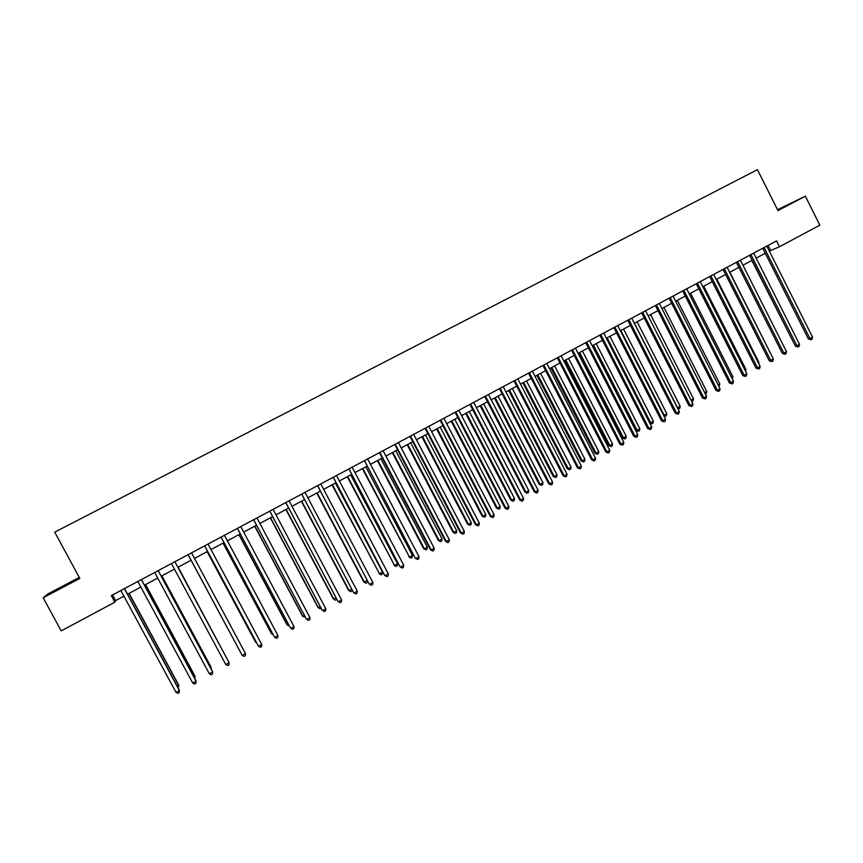 <?xml version="1.0" encoding="UTF-8"?>
<svg xmlns="http://www.w3.org/2000/svg" width="863" height="863" viewBox="0 0 863 863"><rect width="100%" height="100%" fill="white"/><g stroke="black" fill="none" stroke-linecap="round" stroke-linejoin="round"><path stroke-width="1.29" d="M62.988 586.862L71.942 581.835L62.988 586.862M777.79 210.238L787.843 204.865L777.66 209.989M79.277 577.423L47.659 594.068L43.15 597.757L61.197 630.896L114.898 602.169L115.588 600.583L123.97 596.106M43.15 597.757L79.828 578.437L54.725 532.147L757.444 169.666L777.973 210.604L805.362 196.171L777.52 209.698M769.311 251.122L779.483 246.742L776.549 240.906L111.338 595.61L114.898 602.169M805.362 196.171L819.85 225.157L779.483 246.742M127.53 594.208L140.917 587.045M144.412 585.179L157.756 578.048M161.187 576.214L174.488 569.095M177.854 567.304L191.111 560.216M194.434 558.437L207.595 551.403M210.939 549.612L223.97 542.644M227.336 540.853L240.248 533.949M243.636 532.137L256.419 525.297M259.828 523.474L272.492 516.71M275.923 514.877L288.469 508.167M291.921 506.322L304.337 499.688M307.821 497.822L320.119 491.252M323.614 489.386L335.793 482.87M339.321 480.993L351.381 474.542M354.92 472.644L366.872 466.257M370.432 464.359L382.266 458.026M385.847 456.117L397.573 449.85M401.166 447.919L412.784 441.716M416.398 439.785L427.897 433.636M431.532 431.694L442.924 425.599M446.581 423.647L457.865 417.616M461.543 415.653L472.719 409.677M476.408 407.703L487.476 401.78M491.187 399.806L502.147 393.938M505.88 391.953L516.732 386.139M520.475 384.143L531.241 378.393M534.995 376.387L545.653 370.68M549.429 368.663L559.979 363.021M563.776 360.993L574.229 355.405M578.037 353.377L588.393 347.832M592.223 345.793L602.482 340.302M606.322 338.253L616.473 332.827M620.335 330.766L630.4 325.383M634.273 323.312L644.24 317.983M648.124 315.912L657.994 310.626M661.899 308.544L671.684 303.312M675.589 301.219L685.287 296.041M689.213 293.938L698.803 288.814M702.752 286.71L712.255 281.618M716.214 279.504L725.632 274.477M729.602 272.352L738.922 267.368M742.914 265.232L752.148 260.292M756.139 258.166L765.298 253.269M768.156 245.383L770.681 250.389M112.546 594.974L115.588 600.583M764.338 247.864L762.881 248.468L808.383 338.932L809.936 338.544L764.111 247.541M812.525 337.099L812.029 339.148L810.993 339.72L809.936 338.544L812.525 337.099L766.829 246.095M810.993 339.72L808.383 338.932M751.835 260.464L793.647 342.676M751.144 254.898L749.731 255.491L795.406 346.171L796.927 345.793L750.929 254.574M799.537 344.348L799.052 346.397L798.005 346.98L796.927 345.793L799.537 344.348L753.669 253.118M798.005 346.98L795.406 346.171M737.887 261.964L736.495 262.546L782.363 353.452L783.852 353.096L737.671 261.651M786.473 351.629L785.999 353.69L784.952 354.272L783.852 353.096L786.473 351.629L740.422 260.184M784.952 354.272L782.363 353.452M724.553 269.073L723.183 269.644L769.235 360.777L770.702 360.432L724.327 268.76M773.334 358.965L772.87 361.025L771.813 361.608L770.702 360.432L773.334 358.965L727.099 267.282M771.813 361.608L769.235 360.777M771.511 355.351L729.871 272.201M758.297 362.708L758.922 362.363L716.84 279.17M758.922 362.363L758.674 363.463M711.144 276.225L709.807 276.775L756.042 368.145L757.477 367.821L710.918 275.912M760.13 366.344L759.667 368.393L758.609 368.986L757.477 367.821L760.13 366.344L713.701 274.423M758.609 368.986L756.042 368.145M745.006 370.119L745.977 369.569L703.733 286.182M745.977 369.569L745.6 371.295M697.649 283.42L696.344 283.959L742.763 375.556L744.176 375.243L697.433 283.096M746.84 373.755L746.387 375.815L745.319 376.408L744.176 375.243L746.84 373.755L700.227 281.608M745.319 376.408L742.763 375.556M684.089 290.658L682.816 291.176L729.418 382.999L730.799 382.708L683.863 290.335M733.485 381.209L733.032 383.269L731.964 383.873L730.799 382.708L733.485 381.209L686.678 288.835M731.964 383.873L729.418 382.999M670.443 297.929L669.203 298.436L715.999 390.486L717.358 390.216L670.217 297.606M720.044 388.706L719.613 390.766L718.534 391.371L717.358 390.216L720.044 388.706L673.054 296.095M718.534 391.371L715.999 390.486M656.721 305.254L655.502 305.739L702.493 398.026L703.82 397.767L656.495 304.93M706.538 396.257L706.107 398.318L705.017 398.922L703.82 397.767L706.538 396.257L659.343 303.409M705.017 398.922L702.493 398.026M642.924 312.611L641.738 313.075L688.922 405.599L690.217 405.362L642.698 312.287M692.946 403.841L692.514 405.901L691.425 406.505L690.217 405.362L692.946 403.841L645.556 310.756M691.425 406.505L688.922 405.599M731.641 377.563L732.967 376.818L690.562 293.226M732.967 376.818L732.331 378.943M718.189 385.06L719.882 384.111L677.304 300.302M719.882 384.111L718.89 386.43M704.672 392.589L706.732 391.446L663.981 307.433M706.732 391.446L706.312 393.452L705.373 393.97M691.069 400.162L693.496 398.814L650.583 314.596M693.496 398.814L693.086 400.82L691.738 401.468M692.029 401.414L691.414 400.831M634.402 323.247L677.531 407.714L680.195 406.225L637.11 321.802M677.369 407.746L678.717 408.835L677.887 408.749M680.195 406.225L679.785 408.242L678.717 408.835M629.041 320.011L627.886 320.464L675.265 413.226L676.527 412.999L628.814 319.688M679.278 411.468L678.857 413.528L677.757 414.143L676.527 412.999L679.278 411.468L631.694 318.156M677.757 414.143L675.265 413.226M620.831 330.497L664.132 415.179L666.819 413.679L623.55 329.04M663.55 415.276L665.341 416.29L663.852 415.858M666.819 413.679L666.419 415.696L665.341 416.29M615.082 327.455L613.96 327.897L661.533 420.885L662.773 420.68L614.855 327.131M665.524 419.138L665.114 421.209L664.014 421.824L662.773 420.68L665.524 419.138L617.746 325.588M664.014 421.824L661.533 420.885M607.185 337.789L650.67 422.676L653.367 421.176L609.925 336.333M649.645 422.848L650.67 422.676L651.889 423.787L649.72 422.999M653.367 421.176L652.967 423.194L651.889 423.787M601.036 334.952L599.947 335.362L647.714 428.598L648.922 428.404L600.81 334.617M651.705 426.861L651.295 428.922L650.184 429.547L648.922 428.404L651.705 426.861L603.722 333.064M650.184 429.547L647.714 428.598M592.493 345.642L635.966 430.4L637.121 430.227L639.839 428.717L596.214 343.657M593.464 345.124L637.121 430.227L638.361 431.338L635.966 430.4M639.839 428.717L639.451 430.734L638.361 431.338M586.916 342.482L585.848 342.881L633.82 436.344L634.995 436.182L586.678 342.158M637.789 434.618L637.39 436.689L636.279 437.314L634.995 436.182L637.789 434.618L589.612 340.594M636.279 437.314L633.82 436.344M578.717 353.01L622.374 437.973L623.496 437.821L626.225 436.29L582.428 351.025M579.666 352.503L623.496 437.821L624.758 438.922L622.374 437.973M626.225 436.29L625.848 438.307L624.758 438.922M572.708 350.054L571.673 350.443L619.85 444.143L620.993 444.003L572.471 349.731M623.798 442.428L623.41 444.499L622.288 445.125L620.993 444.003L623.798 442.428L575.427 348.156M622.288 445.125L619.85 444.143M564.877 360.41L608.706 445.588L609.796 445.448L612.547 443.916L568.566 358.436M565.783 359.925L609.796 445.448L611.069 446.549L608.706 445.588M612.547 443.916L612.169 445.934L611.069 446.549M558.415 357.681L557.422 358.048L605.794 451.985L606.905 451.856L558.178 357.347M609.731 450.281L609.354 452.352L608.221 452.989L606.905 451.856L609.731 450.281L561.144 355.772M608.221 452.989L605.794 451.985M550.95 367.854L594.963 453.248L596.02 453.129L598.782 451.586L554.629 365.89M551.824 367.379L596.02 453.129L597.315 454.218L594.963 453.248M598.782 451.586L598.415 453.604L597.315 454.218M544.046 365.34L543.075 365.696L591.651 459.882L592.741 459.774L543.809 365.017M595.578 458.188L595.2 460.259L594.068 460.885L592.741 459.774L595.578 458.188L546.786 363.42M594.068 460.885L591.651 459.882M529.58 373.053L528.652 373.388L577.433 467.822L578.48 467.724L529.343 372.73M581.338 466.128L580.972 468.199L579.839 468.836L578.48 467.724L581.338 466.128L532.352 371.122M579.839 468.836L577.433 467.822M515.038 380.81L514.143 381.122L563.129 475.804L564.143 475.729L514.801 380.486M567.023 474.121L566.667 476.193L565.513 476.84L564.143 475.729L567.023 474.121L517.822 378.868M565.513 476.84L563.129 475.804M500.411 388.62L499.548 388.911L548.739 483.83L549.72 483.776L500.162 388.285M552.611 482.169L552.266 484.24L551.112 484.887L549.72 483.776L552.611 482.169L503.205 386.667M551.112 484.887L548.739 483.83M485.686 396.462L484.855 396.743L534.262 491.91L535.211 491.878L485.448 396.139M538.124 490.249L537.778 492.331L536.624 492.978L535.211 491.878L538.124 490.249L488.501 394.499M536.624 492.978L534.262 491.91M470.874 404.359L470.087 404.618L519.709 500.033L520.616 500.022L470.637 404.035M523.55 498.393L523.215 500.464L522.05 501.123L520.616 500.022L523.55 498.393L473.711 402.395M522.05 501.123L519.709 500.033M455.988 412.309L455.222 412.536L505.06 508.21L505.934 508.221L455.74 411.975M508.879 506.57L508.555 508.652L507.379 509.31L505.934 508.221L508.879 506.57L458.836 410.324M507.379 509.31L505.06 508.21M440.993 420.303L440.281 420.518L490.324 516.43L491.166 516.462L440.756 419.968M494.132 514.812L493.819 516.883L492.633 517.541L491.166 516.462L494.132 514.812L443.862 418.307M492.633 517.541L490.324 516.43M425.923 428.339L425.232 428.533L475.502 524.704L476.311 524.758L425.675 428.005M479.289 523.097L478.987 525.168L477.789 525.837L476.311 524.758L479.289 523.097L428.803 426.333M477.789 525.837L475.502 524.704M410.756 436.43L410.108 436.602L460.583 533.021L461.36 533.097L410.508 436.095M464.359 531.425L464.067 533.507L462.87 534.175L461.36 533.097L464.359 531.425L413.657 434.413M462.87 534.175L460.583 533.021M395.491 444.564L394.887 444.715L445.588 541.392L446.322 541.489L395.243 444.229M449.343 539.807L449.051 541.888L447.843 542.557L446.322 541.489L449.343 539.807L398.415 442.536M447.843 542.557L445.588 541.392M380.141 452.751L379.569 452.892L430.497 549.817L431.198 549.936L379.893 452.417M434.229 548.242L433.949 550.324L432.741 551.004L431.198 549.936L434.229 548.242L383.086 450.713M432.741 551.004L430.497 549.817M364.693 460.993L415.308 558.296L364.445 460.648M419.03 556.732L418.76 558.803L417.541 559.494L415.977 558.437L419.03 556.732L367.66 458.943M417.541 559.494L415.308 558.296M349.159 469.278L400.033 566.818L348.911 468.943M403.733 565.265L403.474 567.347L402.244 568.027L400.659 566.98L403.733 565.265L352.136 467.217M402.244 568.027L400.033 566.818M333.517 477.617L384.661 575.394L333.269 477.282M388.339 573.852L388.091 575.934L386.861 576.624L385.254 575.578L388.339 573.852L336.516 475.545M386.861 576.624L384.661 575.394M317.789 486.009L369.202 584.024L317.53 485.664M372.859 582.493L372.622 584.575L371.37 585.276L369.752 584.229L372.859 582.493L320.799 483.927M371.37 585.276L369.202 584.024M301.953 494.456L353.636 592.708L301.705 494.111M357.282 591.187L357.045 593.28L355.793 593.971L354.154 592.935L357.282 591.187L304.995 492.352M355.793 593.971L353.636 592.708M286.031 502.946L337.983 601.446L285.772 502.6M341.608 599.947L341.381 602.029L340.13 602.73L338.458 601.694L341.608 599.947L289.083 500.842M340.13 602.73L337.983 601.446M536.937 375.34L581.133 460.95L582.158 460.842L584.941 459.299L540.605 373.388M537.789 374.887L582.158 460.842L583.474 461.942L581.133 460.95M584.941 459.299L584.585 461.317L583.474 461.942M522.849 382.87L567.228 468.695L568.232 468.609L571.026 467.056L526.506 380.928M523.668 382.438L568.232 468.609L569.558 469.699L567.228 468.695M571.026 467.056L570.67 469.073L569.558 469.699M508.685 390.454L553.248 476.484L554.208 476.419L557.023 474.855L512.32 388.501M509.472 390.033L554.208 476.419L555.556 477.498L553.248 476.484M557.023 474.855L556.678 476.872L555.556 477.498M494.434 398.07L539.181 484.326L540.109 484.272L542.935 482.697L498.048 396.128M495.189 397.66L540.109 484.272L541.479 485.351L539.181 484.326M542.935 482.697L542.6 484.726L541.479 485.351M480.098 405.729L525.028 492.201L525.934 492.18L528.771 490.594L483.701 403.808M480.82 405.34L525.934 492.18L527.315 493.248L525.028 492.201M528.771 490.594L528.447 492.611L527.315 493.248M465.686 413.431L510.799 500.13L511.673 500.119L514.531 498.534L469.267 411.522M466.365 413.064L511.673 500.119L513.075 501.187L510.799 500.13M514.531 498.534L514.208 500.551L513.075 501.187M451.176 421.187L496.495 508.102L497.325 508.113L500.206 506.516L454.747 419.278M451.834 420.842L497.325 508.113L498.749 509.181L496.495 508.102M500.206 506.516L499.893 508.534L498.749 509.181M436.592 428.987L482.093 516.128L482.902 516.15L485.793 514.542L440.141 427.088M437.217 428.652L482.902 516.15L484.337 517.207L482.093 516.128M485.793 514.542L485.491 516.57L484.337 517.207M421.921 436.829L467.617 524.186L468.382 524.24L471.295 522.622L425.459 434.941M422.503 436.516L468.382 524.24L469.839 525.297L467.617 524.186M471.295 522.622L471.004 524.639L469.839 525.297M407.163 444.715L453.053 532.298L453.787 532.374L456.71 530.745L410.68 442.838M407.714 444.423L453.787 532.374L455.265 533.42L453.053 532.298M456.71 530.745L456.43 532.773L455.265 533.42M392.32 452.654L438.404 540.465L439.105 540.551L442.05 538.911L395.815 450.788M392.838 452.374L439.105 540.551L440.594 541.597L438.404 540.465M442.05 538.911L441.77 540.939L440.594 541.597M377.39 460.637L423.668 548.674L424.337 548.782L427.293 547.131L380.863 458.771M377.865 460.378L424.337 548.782L425.847 549.817L423.668 548.674M427.293 547.131L427.023 549.159L425.847 549.817M362.363 468.663L409.472 557.067L412.449 555.405L365.826 466.818M362.805 468.426L409.472 557.067L411.004 558.091L408.846 556.926M412.449 555.405L412.19 557.433L411.004 558.091M347.26 476.743L394.531 565.394L397.519 563.722L350.702 474.909M347.66 476.527L394.531 565.394L396.074 566.419L393.927 565.233M397.519 563.722L397.271 565.75L396.074 566.419M332.061 484.866L379.493 573.766L382.503 572.093L335.48 483.043M332.417 484.672L379.493 573.766L381.058 574.79L378.933 573.593M382.503 572.093L382.266 574.122L381.058 574.79M316.764 493.043L363.841 581.996L367.347 580.529M317.088 492.87L364.369 582.191L365.955 583.215L363.841 581.996M367.39 580.605L367.163 582.536L365.955 583.215M301.381 501.263L348.663 590.454L351.78 589.202M301.672 501.112L349.148 590.67L350.756 591.684L348.663 590.454M352.104 589.817L351.975 591.004L350.756 591.684M285.901 509.537L333.388 598.965L336.117 597.93M286.149 509.407L333.841 599.202L335.47 600.206L333.388 598.965M336.743 599.105L335.47 600.206M270 511.489L322.233 610.238L269.741 511.144M325.836 608.749L325.621 610.831L324.359 611.533L322.665 610.508L325.836 608.749L273.075 509.375M270.335 517.865L318.026 607.52L320.356 606.711M270.54 517.757L318.436 607.779L320.087 608.782L321.144 608.188M253.873 520.098L306.387 619.073L253.614 519.753M309.968 617.606L309.763 619.688L308.49 620.4L306.775 619.386L309.968 617.606L256.969 517.962M254.671 526.236L302.579 616.128L304.51 615.546M254.844 526.15L302.945 616.419L305.297 617.034M237.649 528.749L290.443 627.973L237.39 528.404M293.992 626.516L293.808 628.598L292.525 629.31L290.788 628.307L293.992 626.516L240.755 526.603M238.911 534.661L287.023 624.79L288.544 624.434M239.04 534.596L287.357 625.103L289.342 625.923M221.316 537.455L274.391 636.937L221.057 537.11M277.929 635.481L277.746 637.574L276.462 638.286L274.704 637.282L277.929 635.481L224.445 535.297M223.053 543.14L271.381 633.507L272.492 633.388M223.139 543.086L271.672 633.841L273.204 634.715M204.887 546.225L258.512 646.322L204.617 545.869M261.759 644.51L261.586 646.592L260.292 647.315L258.512 646.322L261.759 644.51L208.037 544.057M207.098 551.662L255.642 642.266L256.333 642.385M207.152 551.64L256.71 643.086M188.35 555.038L242.223 655.416L188.08 554.693M245.491 653.593L245.329 655.675L244.024 656.409L242.223 655.416L245.491 653.593L191.521 552.859M240.13 651.533L191.057 560.249L240.076 651.446M174.898 561.727L229.116 662.73L225.826 664.564L171.446 563.571M174.909 561.791L228.922 662.309L228.965 664.812L227.649 665.546L225.826 664.564M227.001 658.728L178.134 567.153M227.217 659.127L178.112 567.164M158.166 570.648L212.632 671.932L209.331 673.776L154.693 572.493M158.209 570.626L212.492 671.479L212.503 674.014L211.176 674.747L209.331 673.776M210.561 667.886L211.057 667.11L161.91 575.826M211.111 668.922L211.198 667.53L161.834 575.858M141.338 579.623L196.052 681.177L192.729 683.043L137.832 581.489M141.424 579.569L195.955 680.702L195.933 683.269L194.596 684.014L192.729 683.043M194.013 677.11L194.952 676.085L145.577 584.553M194.822 678.62L195.049 676.527L145.469 584.618M124.391 588.652L179.364 690.497L176.02 692.363L120.874 590.529M124.52 588.588L179.31 689.99L179.256 692.579L177.918 693.334L176.02 692.363M177.357 686.387L178.749 685.114L129.148 593.334M178.177 687.908L178.803 685.589L128.986 593.42M586.743 342.223L586.117 342.46"/></g></svg>
